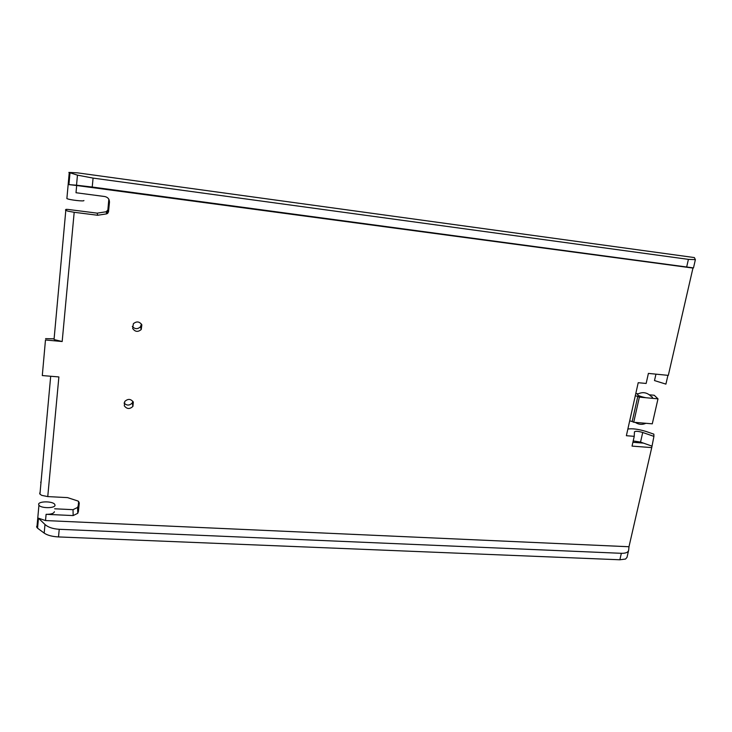 <?xml version="1.0" encoding="UTF-8"?>
<svg xmlns="http://www.w3.org/2000/svg" width="732" height="732" viewBox="0 0 732 732"><rect width="100%" height="100%" fill="white"/><g stroke="black" fill="none" stroke-linecap="round" stroke-linejoin="round"><path stroke-width="1.1" d="M655.954 374.153L654.5 380.576L665.91 384.117L667.932 375.342M77.464 175.149L93.083 178.096L688.409 259.366L695.391 259.64L694.366 257.572L77.528 172.853L68.854 172.423L77.464 175.149L76.521 185.214L68.927 184.61L76.677 185.507L76.009 192.736L104.813 196.542C107.915 197.256 109.471 199.159 109.471 202.242L108.482 212.051L107.869 209.983L106.167 211.758L97.2 213.149L67.728 209.398L66.008 209.361L65.459 210.047L67.765 211.136L74.188 212.289L62.174 341.524L45.476 339.977L42.3 375.562L45.476 339.977M93.083 178.096L92.223 187.035L693.488 267.912L692.957 268.068L668.316 375.379L648.406 373.402L646.146 383.458L638.212 382.699L626.372 435.714L634.241 436.336L634.443 431.862C635.422 430.956 638.185 431.166 642.723 432.484L653.923 436.373L651.736 447.609L632.045 446.108L634.241 436.336M692.957 268.068L76.677 185.507M74.188 212.289L97.667 215.263L106.753 213.854L108.482 212.051M39.684 493.048L39.94 494.137L41.733 495.363L47.754 496.598L58.88 376.934L42.3 375.562M47.754 496.598L67.527 497.614L78.013 501.036L79.285 502.857L78.425 511.439L78.242 505.592L77.583 507.441L73.035 509.673L54.662 508.795M73.035 509.673L73.145 515.575L77.757 513.315L78.425 511.439M73.145 515.575L46.107 514.322C51.094 514.367 53.857 513.498 54.388 511.723M38.467 518.192L44.991 524.487C48.129 527.296 52.878 528.888 59.237 529.291L621.349 553.31C625.86 553.392 628.303 552.312 628.678 550.071L628.98 546.74L45.521 520.562L38.467 518.192L37.561 528.193L36.6 526.647L37.067 525.713M628.98 546.74L651.736 447.609M124.303 405.821C126.892 409.179 129.765 409.362 132.931 406.352L133.325 402.106C130.79 398.757 127.935 398.547 124.742 401.493L124.303 405.821M141.852 324.825C139.464 321.421 136.628 321.055 133.361 323.727L132.684 328.494C135.127 331.925 137.973 332.264 141.23 329.51L141.852 324.825M635.294 395.774L637.801 396.405L632.183 421.504L633.729 422.273L652.285 423.828L657.995 398.839L654.216 395.253L649.43 394.813M632.183 421.504L629.694 420.854M38.631 504.348C38.439 501.063 52.704 501.072 54.708 504.33L55.01 505.144C55.403 508.42 40.992 508.502 38.933 505.208L38.631 504.348M78.663 501.393L78.242 505.592M97.667 215.263L97.2 213.149M108.83 199.241L107.869 209.983M66.932 198.024L66.877 198.582C69.284 199.937 84.555 201.666 83.906 200.522M45.567 338.642L53.701 338.825L54.388 339.648L62.129 341.515M637.801 396.405L639.365 397.128L645.688 397.705C639.832 396.396 637.096 395.234 637.499 394.219L637.782 394.054M639.365 397.128L633.729 422.273M645.688 397.705L657.995 398.839M653.923 436.373L653.859 434.158L645.944 431.423C638.295 429.135 632.274 428.339 627.864 429.043M92.223 187.035L76.521 185.214M642.723 432.484L640.546 442.082L651.709 446.035M59.237 529.291L58.505 536.931C52.173 536.583 47.397 535.312 44.185 533.106L37.561 528.193M58.505 536.931L619.867 559.779L625.558 559.047L627.013 557.327L628.523 550.757M640.546 442.082L633.207 440.948M132.913 401.392L132.245 402.939C129.491 405.738 126.755 405.766 124.047 403.012M141.441 324.084L140.453 326.82C137.579 329.4 134.871 329.254 132.309 326.399M41.074 481.711L40.663 482.306M651.032 398.199C652.999 397.915 653.036 397.311 651.151 396.396C647.006 392.325 642.458 391.602 637.499 394.219M638.277 393.779L635.788 393.551M643.437 443.107L632.906 442.293M695.354 259.769L693.497 267.866M46.107 514.322L45.521 520.562M686.726 266.768L688.409 259.366M106.753 213.854L106.167 211.758M108.839 200.303L109.471 202.242M68.927 184.61L69.998 172.953M44.991 524.487L44.185 533.106M621.349 553.31L619.867 559.779M77.757 513.315L77.583 507.441M107.75 213.415L107.147 211.328M66.877 198.582L69.238 172.697M38.933 505.208L36.902 527.543M141.23 329.51L140.453 326.82M132.931 406.352L132.245 402.939M635.248 422.401C638.716 424.633 642.275 424.935 645.917 423.297M39.94 494.137L50.691 376.257M54.049 339.401L65.798 210.477"/></g></svg>
